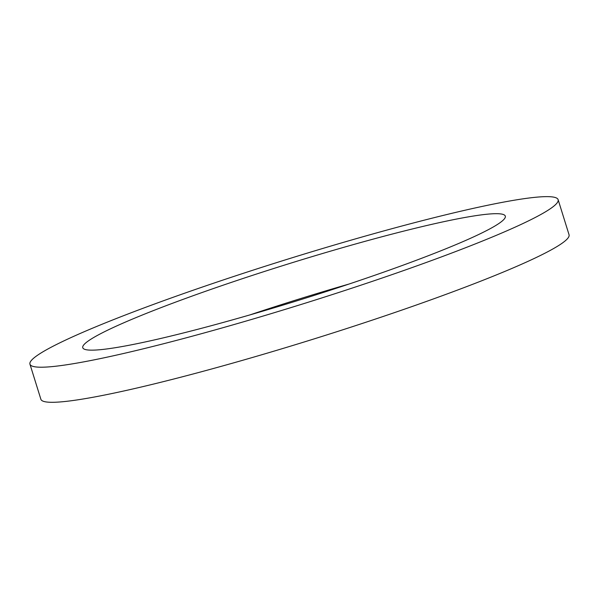 <?xml version="1.0" encoding="UTF-8"?>
<svg xmlns="http://www.w3.org/2000/svg" width="599" height="599" viewBox="0 0 599 599"><rect width="100%" height="100%" fill="white"/><g stroke="black" fill="none" stroke-linecap="round" stroke-linejoin="round"><path stroke-width="0.9" d="M156.848 339.363A221.278 18.898 162.7 0 1 82.767 347.727A221.278 18.898 162.7 0 1 288.418 263.874A221.278 18.898 162.7 0 1 505.309 216.119A221.278 18.898 162.7 0 1 385.105 271.647A221.278 18.898 162.7 0 1 156.848 339.363M349.105 284.016A221.278 18.898 -17.3 0 0 249.895 314.917M122.548 353.724A276.603 23.623 162.7 0 1 29.95 364.177A276.603 23.623 162.7 0 1 287.011 259.367A276.603 23.623 162.7 0 1 558.126 199.669A276.603 23.623 162.7 0 1 407.867 269.071A276.603 23.623 162.7 0 1 122.548 353.724M558.126 199.669L569.05 234.748A276.603 23.623 162.7 0 1 418.798 304.157A276.603 23.623 162.7 0 1 133.48 388.811A276.603 23.623 162.7 0 1 40.874 399.256L29.95 364.177"/></g></svg>
